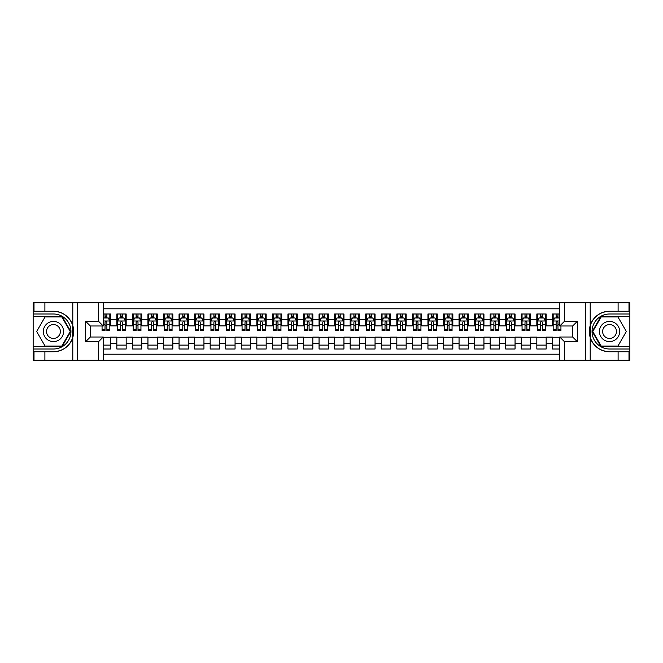 <?xml version="1.0" encoding="UTF-8"?>
<svg xmlns="http://www.w3.org/2000/svg" width="663" height="663" viewBox="0 0 663 663"><rect width="100%" height="100%" fill="white"/><g stroke="black" fill="none" stroke-linecap="round" stroke-linejoin="round"><path stroke-width="0.99" d="M103.229 360.274L559.771 360.274L559.771 337.019L572.683 337.019L572.683 325.981L559.771 325.981L559.771 302.726L103.229 302.726L103.229 325.981L90.317 325.981L90.317 337.019L103.229 337.019L103.229 360.274L44.893 360.274L44.893 351.763L53.446 351.763A20.263 20.263 0 0 0 72.797 337.517L72.797 325.483A20.263 20.263 0 0 0 53.446 311.237L44.893 311.237L44.893 302.726L33.15 302.726L33.15 346.509L62.115 346.509L70.784 331.5L62.115 316.491L33.15 316.491M559.771 313.997L552.387 313.997L552.387 319.682L546.163 319.682L546.163 325.898L552.387 325.898L552.387 319.682M546.163 319.682L546.163 313.997L536.831 313.997L536.831 319.682L530.607 319.682L530.607 325.898L536.831 325.898L536.831 319.682M530.607 319.682L530.607 313.997L521.275 313.997L521.275 319.682L515.052 319.682L515.052 325.898L521.275 325.898L521.275 319.682M515.052 319.682L515.052 313.997L505.72 313.997L505.72 319.682L499.496 319.682L499.496 325.898L505.72 325.898L505.72 319.682M499.496 319.682L499.496 313.997L490.164 313.997L490.164 319.682L483.94 319.682L483.94 325.898L490.164 325.898L490.164 319.682M483.94 319.682L483.94 313.997L474.609 313.997L474.609 319.682L468.385 319.682L468.385 325.898L474.609 325.898L474.609 319.682M468.385 319.682L468.385 313.997L459.053 313.997L459.053 319.682L452.829 319.682L452.829 325.898L459.053 325.898L459.053 319.682M452.829 319.682L452.829 313.997L443.497 313.997L443.497 319.682L437.273 319.682L437.273 325.898L443.497 325.898L443.497 319.682M437.273 319.682L437.273 313.997L427.942 313.997L427.942 319.682L421.718 319.682L421.718 325.898L427.942 325.898L427.942 319.682M421.718 319.682L421.718 313.997L412.386 313.997L412.386 319.682L406.162 319.682L406.162 325.898L412.386 325.898L412.386 319.682M406.162 319.682L406.162 313.997L396.83 313.997L396.83 319.682L390.606 319.682L390.606 325.898L396.83 325.898L396.83 319.682M390.606 319.682L390.606 313.997L381.275 313.997L381.275 319.682L375.051 319.682L375.051 325.898L381.275 325.898L381.275 319.682M375.051 319.682L375.051 313.997L365.719 313.997L365.719 319.682L359.503 319.682L359.503 325.898L365.719 325.898L365.719 319.682M359.503 319.682L359.503 313.997L350.163 313.997L350.163 319.682L343.948 319.682L343.948 325.898L350.163 325.898L350.163 319.682M343.948 319.682L343.948 313.997L334.608 313.997L334.608 319.682L328.392 319.682L328.392 325.898L334.608 325.898L334.608 319.682M328.392 319.682L328.392 313.997L319.052 313.997L319.052 319.682L312.837 319.682L312.837 325.898L319.052 325.898L319.052 319.682M312.837 319.682L312.837 313.997L303.497 313.997L303.497 319.682L297.281 319.682L297.281 325.898L303.497 325.898L303.497 319.682M297.281 319.682L297.281 313.997L287.949 313.997L287.949 319.682L281.725 319.682L281.725 325.898L287.949 325.898L287.949 319.682M281.725 319.682L281.725 313.997L272.394 313.997L272.394 319.682L266.17 319.682L266.17 325.898L272.394 325.898L272.394 319.682M266.17 319.682L266.17 313.997L256.838 313.997L256.838 319.682L250.614 319.682L250.614 325.898L256.838 325.898L256.838 319.682M250.614 319.682L250.614 313.997L241.282 313.997L241.282 319.682L235.058 319.682L235.058 325.898L241.282 325.898L241.282 319.682M235.058 319.682L235.058 313.997L225.727 313.997L225.727 319.682L219.503 319.682L219.503 325.898L225.727 325.898L225.727 319.682M219.503 319.682L219.503 313.997L210.171 313.997L210.171 319.682L203.947 319.682L203.947 325.898L210.171 325.898L210.171 319.682M203.947 319.682L203.947 313.997L194.615 313.997L194.615 319.682L188.391 319.682L188.391 325.898L194.615 325.898L194.615 319.682M188.391 319.682L188.391 313.997L179.06 313.997L179.06 319.682L172.836 319.682L172.836 325.898L179.06 325.898L179.06 319.682M172.836 319.682L172.836 313.997L163.504 313.997L163.504 319.682L157.28 319.682L157.28 325.898L163.504 325.898L163.504 319.682M157.28 319.682L157.28 313.997L147.948 313.997L147.948 319.682L141.725 319.682L141.725 325.898L147.948 325.898L147.948 319.682M141.725 319.682L141.725 313.997L132.393 313.997L132.393 319.682L126.169 319.682L126.169 325.898L132.393 325.898L132.393 319.682M126.169 319.682L126.169 313.997L116.837 313.997L116.837 325.898L110.613 325.898L110.613 313.997L103.229 313.997M103.229 349.003L110.613 349.003L110.613 337.102L116.837 337.102L116.837 349.003L126.169 349.003L126.169 337.102L132.393 337.102L132.393 343.318L126.169 343.318M132.393 343.318L132.393 349.003L141.725 349.003L141.725 337.102L147.948 337.102L147.948 343.318L141.725 343.318M147.948 343.318L147.948 349.003L157.28 349.003L157.28 337.102L163.504 337.102L163.504 343.318L157.28 343.318M163.504 343.318L163.504 349.003L172.836 349.003L172.836 337.102L179.06 337.102L179.06 343.318L172.836 343.318M179.06 343.318L179.06 349.003L188.391 349.003L188.391 337.102L194.615 337.102L194.615 343.318L188.391 343.318M194.615 343.318L194.615 349.003L203.947 349.003L203.947 337.102L210.171 337.102L210.171 343.318L203.947 343.318M210.171 343.318L210.171 349.003L219.503 349.003L219.503 337.102L225.727 337.102L225.727 343.318L219.503 343.318M225.727 343.318L225.727 349.003L235.058 349.003L235.058 337.102L241.282 337.102L241.282 343.318L235.058 343.318M241.282 343.318L241.282 349.003L250.614 349.003L250.614 337.102L256.838 337.102L256.838 343.318L250.614 343.318M256.838 343.318L256.838 349.003L266.17 349.003L266.17 337.102L272.394 337.102L272.394 343.318L266.17 343.318M272.394 343.318L272.394 349.003L281.725 349.003L281.725 337.102L287.949 337.102L287.949 343.318L281.725 343.318M287.949 343.318L287.949 349.003L297.281 349.003L297.281 337.102L303.497 337.102L303.497 343.318L297.281 343.318M303.497 343.318L303.497 349.003L312.837 349.003L312.837 337.102L319.052 337.102L319.052 343.318L312.837 343.318M319.052 343.318L319.052 349.003L328.392 349.003L328.392 337.102L334.608 337.102L334.608 343.318L328.392 343.318M334.608 343.318L334.608 349.003L343.948 349.003L343.948 337.102L350.163 337.102L350.163 343.318L343.948 343.318M350.163 343.318L350.163 349.003L359.503 349.003L359.503 337.102L365.719 337.102L365.719 343.318L359.503 343.318M365.719 343.318L365.719 349.003L375.051 349.003L375.051 337.102L381.275 337.102L381.275 343.318L375.051 343.318M381.275 343.318L381.275 349.003L390.606 349.003L390.606 337.102L396.83 337.102L396.83 343.318L390.606 343.318M396.83 343.318L396.83 349.003L406.162 349.003L406.162 337.102L412.386 337.102L412.386 343.318L406.162 343.318M412.386 343.318L412.386 349.003L421.718 349.003L421.718 337.102L427.942 337.102L427.942 343.318L421.718 343.318M427.942 343.318L427.942 349.003L437.273 349.003L437.273 337.102L443.497 337.102L443.497 343.318L437.273 343.318M443.497 343.318L443.497 349.003L452.829 349.003L452.829 337.102L459.053 337.102L459.053 343.318L452.829 343.318M459.053 343.318L459.053 349.003L468.385 349.003L468.385 337.102L474.609 337.102L474.609 343.318L468.385 343.318M474.609 343.318L474.609 349.003L483.94 349.003L483.94 337.102L490.164 337.102L490.164 343.318L483.94 343.318M490.164 343.318L490.164 349.003L499.496 349.003L499.496 337.102L505.72 337.102L505.72 343.318L499.496 343.318M505.72 343.318L505.72 349.003L515.052 349.003L515.052 337.102L521.275 337.102L521.275 343.318L515.052 343.318M521.275 343.318L521.275 349.003L530.607 349.003L530.607 337.102L536.831 337.102L536.831 343.318L530.607 343.318M536.831 343.318L536.831 349.003L546.163 349.003L546.163 337.102L552.387 337.102L552.387 343.318L546.163 343.318M559.771 308.792L103.229 308.792M103.229 354.208L559.771 354.208M552.387 343.318L552.387 349.003L559.771 349.003M90.392 325.981L90.392 337.019M572.608 337.019L572.608 325.981M105.019 317.892L106.884 317.892M109.834 317.892L110.613 317.892M105.019 325.748L106.884 325.748M109.834 325.748L110.613 325.748M103.229 337.252L110.613 337.252M103.229 345.108L110.613 345.108M116.837 325.748L117.616 325.748M120.567 325.748L122.44 325.748M125.39 325.748L126.169 325.748M116.837 317.892L117.616 317.892M120.567 317.892L122.44 317.892M125.39 317.892L126.169 317.892M116.837 337.252L126.169 337.252M116.837 345.108L126.169 345.108M132.393 337.252L141.725 337.252M132.393 345.108L141.725 345.108M132.393 317.892L133.172 317.892M136.122 317.892L137.995 317.892M140.946 317.892L141.725 317.892M132.393 325.748L133.172 325.748M136.122 325.748L137.995 325.748M140.946 325.748L141.725 325.748M147.948 337.252L157.28 337.252M147.948 345.108L157.28 345.108M147.948 317.892L148.727 317.892M151.678 317.892L153.551 317.892M156.501 317.892L157.28 317.892M147.948 325.748L148.727 325.748M151.678 325.748L153.551 325.748M156.501 325.748L157.28 325.748M163.504 337.252L172.836 337.252M163.504 345.108L172.836 345.108M163.504 317.892L164.283 317.892M167.233 317.892L169.106 317.892M172.057 317.892L172.836 317.892M163.504 325.748L164.283 325.748M167.233 325.748L169.106 325.748M172.057 325.748L172.836 325.748M179.06 337.252L188.391 337.252M179.06 345.108L188.391 345.108M179.06 317.892L179.839 317.892M182.789 317.892L184.662 317.892M187.612 317.892L188.391 317.892M179.06 325.748L179.839 325.748M182.789 325.748L184.662 325.748M187.612 325.748L188.391 325.748M194.615 337.252L203.947 337.252M194.615 345.108L203.947 345.108M194.615 317.892L195.394 317.892M198.345 317.892L200.209 317.892M203.168 317.892L203.947 317.892M194.615 325.748L195.394 325.748M198.345 325.748L200.209 325.748M203.168 325.748L203.947 325.748M210.171 337.252L219.503 337.252M210.171 345.108L219.503 345.108M210.171 317.892L210.95 317.892M213.9 317.892L215.765 317.892M218.724 317.892L219.503 317.892M210.171 325.748L210.95 325.748M213.9 325.748L215.765 325.748M218.724 325.748L219.503 325.748M225.727 337.252L235.058 337.252M225.727 345.108L235.058 345.108M225.727 317.892L226.506 317.892M229.456 317.892L231.321 317.892M234.279 317.892L235.058 317.892M225.727 325.748L226.506 325.748M229.456 325.748L231.321 325.748M234.279 325.748L235.058 325.748M241.282 337.252L250.614 337.252M241.282 345.108L250.614 345.108M241.282 317.892L242.061 317.892M245.012 317.892L246.876 317.892M249.835 317.892L250.614 317.892M241.282 325.748L242.061 325.748M245.012 325.748L246.876 325.748M249.835 325.748L250.614 325.748M256.838 337.252L266.17 337.252M256.838 345.108L266.17 345.108M256.838 317.892L257.609 317.892M260.567 317.892L262.432 317.892M265.391 317.892L266.17 317.892M256.838 325.748L257.609 325.748M260.567 325.748L262.432 325.748M265.391 325.748L266.17 325.748M272.394 337.252L281.725 337.252M272.394 345.108L281.725 345.108M272.394 317.892L273.164 317.892M276.123 317.892L277.988 317.892M280.946 317.892L281.725 317.892M272.394 325.748L273.164 325.748M276.123 325.748L277.988 325.748M280.946 325.748L281.725 325.748M287.949 337.252L297.281 337.252M287.949 345.108L297.281 345.108M287.949 317.892L288.72 317.892M291.679 317.892L293.543 317.892M296.502 317.892L297.281 317.892M287.949 325.748L288.72 325.748M291.679 325.748L293.543 325.748M296.502 325.748L297.281 325.748M303.497 337.252L312.837 337.252M303.497 345.108L312.837 345.108M303.497 317.892L304.276 317.892M307.234 317.892L309.099 317.892M312.058 317.892L312.837 317.892M303.497 325.748L304.276 325.748M307.234 325.748L309.099 325.748M312.058 325.748L312.837 325.748M319.052 337.252L328.392 337.252M319.052 345.108L328.392 345.108M319.052 317.892L319.831 317.892M322.79 317.892L324.655 317.892M327.613 317.892L328.392 317.892M319.052 325.748L319.831 325.748M322.79 325.748L324.655 325.748M327.613 325.748L328.392 325.748M334.608 337.252L343.948 337.252M334.608 345.108L343.948 345.108M334.608 317.892L335.387 317.892M338.345 317.892L340.21 317.892M343.169 317.892L343.948 317.892M334.608 325.748L335.387 325.748M338.345 325.748L340.21 325.748M343.169 325.748L343.948 325.748M350.163 337.252L359.503 337.252M350.163 345.108L359.503 345.108M350.163 317.892L350.942 317.892M353.901 317.892L355.766 317.892M358.724 317.892L359.503 317.892M350.163 325.748L350.942 325.748M353.901 325.748L355.766 325.748M358.724 325.748L359.503 325.748M365.719 337.252L375.051 337.252M365.719 345.108L375.051 345.108M365.719 317.892L366.498 317.892M369.457 317.892L371.321 317.892M374.28 317.892L375.051 317.892M365.719 325.748L366.498 325.748M369.457 325.748L371.321 325.748M374.28 325.748L375.051 325.748M381.275 337.252L390.606 337.252M381.275 345.108L390.606 345.108M381.275 317.892L382.054 317.892M385.012 317.892L386.877 317.892M389.836 317.892L390.606 317.892M381.275 325.748L382.054 325.748M385.012 325.748L386.877 325.748M389.836 325.748L390.606 325.748M396.83 337.252L406.162 337.252M396.83 345.108L406.162 345.108M396.83 317.892L397.609 317.892M400.568 317.892L402.433 317.892M405.391 317.892L406.162 317.892M396.83 325.748L397.609 325.748M400.568 325.748L402.433 325.748M405.391 325.748L406.162 325.748M412.386 337.252L421.718 337.252M412.386 345.108L421.718 345.108M412.386 317.892L413.165 317.892M416.124 317.892L417.988 317.892M420.939 317.892L421.718 317.892M412.386 325.748L413.165 325.748M416.124 325.748L417.988 325.748M420.939 325.748L421.718 325.748M427.942 337.252L437.273 337.252M427.942 345.108L437.273 345.108M427.942 317.892L428.721 317.892M431.679 317.892L433.544 317.892M436.494 317.892L437.273 317.892M427.942 325.748L428.721 325.748M431.679 325.748L433.544 325.748M436.494 325.748L437.273 325.748M443.497 337.252L452.829 337.252M443.497 345.108L452.829 345.108M443.497 317.892L444.276 317.892M447.235 317.892L449.1 317.892M452.05 317.892L452.829 317.892M443.497 325.748L444.276 325.748M447.235 325.748L449.1 325.748M452.05 325.748L452.829 325.748M459.053 337.252L468.385 337.252M459.053 345.108L468.385 345.108M459.053 317.892L459.832 317.892M462.791 317.892L464.655 317.892M467.606 317.892L468.385 317.892M459.053 325.748L459.832 325.748M462.791 325.748L464.655 325.748M467.606 325.748L468.385 325.748M474.609 337.252L483.94 337.252M474.609 345.108L483.94 345.108M474.609 317.892L475.388 317.892M478.338 317.892L480.211 317.892M483.161 317.892L483.94 317.892M474.609 325.748L475.388 325.748M478.338 325.748L480.211 325.748M483.161 325.748L483.94 325.748M490.164 337.252L499.496 337.252M490.164 345.108L499.496 345.108M490.164 317.892L490.943 317.892M493.894 317.892L495.767 317.892M498.717 317.892L499.496 317.892M490.164 325.748L490.943 325.748M493.894 325.748L495.767 325.748M498.717 325.748L499.496 325.748M505.72 337.252L515.052 337.252M505.72 345.108L515.052 345.108M505.72 317.892L506.499 317.892M509.449 317.892L511.322 317.892M514.273 317.892L515.052 317.892M505.72 325.748L506.499 325.748M509.449 325.748L511.322 325.748M514.273 325.748L515.052 325.748M521.275 337.252L530.607 337.252M521.275 345.108L530.607 345.108M521.275 317.892L522.054 317.892M525.005 317.892L526.878 317.892M529.828 317.892L530.607 317.892M521.275 325.748L522.054 325.748M525.005 325.748L526.878 325.748M529.828 325.748L530.607 325.748M536.831 337.252L546.163 337.252M536.831 345.108L546.163 345.108M536.831 317.892L537.61 317.892M540.56 317.892L542.433 317.892M545.384 317.892L546.163 317.892M536.831 325.748L537.61 325.748M540.56 325.748L542.433 325.748M545.384 325.748L546.163 325.748M552.387 337.252L559.771 337.252M552.387 345.108L559.771 345.108M552.387 317.892L553.166 317.892M556.116 317.892L557.981 317.892M552.387 325.748L553.166 325.748M556.116 325.748L557.981 325.748M106.884 316.019L105.019 316.019M102.061 329.296L102.061 330.564L105.019 330.564L105.019 329.296L102.061 329.296L102.061 325.981M108.707 318.82L109.834 318.82L109.834 330.564L106.884 330.564L106.884 322.243L106.163 321.34L105.027 322.119L105.019 329.296M109.834 318.82L109.834 313.997M109.834 321.074L108.284 317.967L103.619 317.967L103.229 318.746M105.019 317.967L105.019 313.997M106.884 313.997L106.884 317.967M58.501 322.74A10.111 10.111 0 0 0 44.694 326.445A10.111 10.111 0 0 0 48.391 340.26A10.111 10.111 0 0 0 62.206 336.555A10.111 10.111 0 0 0 58.501 322.74M56.91 325.508A6.92 6.92 0 0 0 47.454 328.036A6.92 6.92 0 0 0 49.99 337.492A6.92 6.92 0 0 0 59.446 334.964A6.92 6.92 0 0 0 56.91 325.508M61.85 346.045L45.051 346.045L36.656 331.5L45.051 316.955L61.85 316.955L70.245 331.5L61.85 346.045M614.609 322.74A10.111 10.111 0 0 0 600.794 326.445A10.111 10.111 0 0 0 604.499 340.26A10.111 10.111 0 0 0 618.306 336.555A10.111 10.111 0 0 0 614.609 322.74M613.01 325.508A6.92 6.92 0 0 0 603.554 328.036A6.92 6.92 0 0 0 606.09 337.492A6.92 6.92 0 0 0 615.546 334.964A6.92 6.92 0 0 0 613.01 325.508M617.949 346.045L601.15 346.045L592.755 331.5L601.15 316.955L617.949 316.955L626.344 331.5L617.949 346.045M72.466 336.174L73.162 336.174A20.263 20.263 0 0 0 73.17 326.834L72.466 326.834L72.466 336.29L73.137 336.29M44.893 302.726L72.797 302.726L72.797 325.483C69.416 316.566 62.968 311.817 53.446 311.237M53.446 351.763C62.968 351.183 69.416 346.434 72.797 337.517L72.797 360.274M98.563 360.274L98.563 341.685L85.651 341.685L85.651 321.315L98.563 321.315L98.563 302.726L77.331 302.726L77.331 360.274M44.893 360.274L33.15 360.274L33.15 346.509M33.15 349.003L53.446 349.003A17.503 17.503 0 0 0 70.949 331.5A17.503 17.503 0 0 0 53.446 313.997L33.15 313.997M72.797 302.726L77.331 302.726M98.563 302.726L103.229 302.726M44.893 351.763L34.004 351.763L34.004 360.274M44.893 311.237L34.004 311.237L34.004 302.726M98.563 341.685L103.229 337.019M85.651 341.685L90.317 337.019M85.651 321.315L90.317 325.981M98.563 321.315L103.229 325.981M72.466 326.834L73.137 326.718M73.634 333.24L73.701 330.787M73.502 328.575L73.394 327.912M590.534 326.826L589.838 326.826A20.263 20.263 0 0 0 589.83 336.166L590.534 336.166L590.534 326.71L589.863 326.71M559.771 302.726L618.107 302.726L618.107 311.237L609.554 311.237A20.263 20.263 0 0 0 590.203 325.483L590.203 337.517A20.263 20.263 0 0 0 609.554 351.763L618.107 351.763L618.107 360.274L629.85 360.274L629.85 316.491L600.885 316.491L592.216 331.5L600.885 346.509L629.85 346.509M618.107 360.274L590.203 360.274L590.203 337.517C593.584 346.434 600.032 351.183 609.554 351.763M609.554 311.237C600.032 311.817 593.584 316.566 590.203 325.483L590.203 302.726M564.437 302.726L564.437 321.315L577.349 321.315L577.349 341.685L564.437 341.685L564.437 360.274L585.669 360.274L585.669 302.726M618.107 302.726L629.85 302.726L629.85 316.491M629.85 313.997L609.554 313.997A17.503 17.503 0 0 0 592.051 331.5A17.503 17.503 0 0 0 609.554 349.003L629.85 349.003M590.203 360.274L585.669 360.274M564.437 360.274L559.771 360.274M618.107 311.237L628.996 311.237L628.996 302.726M618.107 351.763L628.996 351.763L628.996 360.274M564.437 321.315L559.771 325.981M577.349 321.315L572.683 325.981M577.349 341.685L572.683 337.019M564.437 341.685L559.771 337.019M590.534 336.166L589.863 336.282M589.366 329.76L589.299 332.213M589.498 334.425L589.606 335.088M122.44 316.019L120.567 316.019M125.39 329.296L122.44 329.296L122.44 330.564L125.39 330.564L125.39 321.074L123.84 317.967L119.174 317.967L117.616 321.074L117.616 330.564L120.567 330.564L120.567 329.296L117.616 329.296M117.616 321.074L117.616 313.997M125.39 321.074L125.39 313.997M120.567 317.967L120.567 313.997M122.44 313.997L122.44 317.967M122.44 329.296L122.44 322.243L121.404 321.315L120.567 322.243L120.567 329.296M137.995 316.019L136.122 316.019M140.946 329.296L137.995 329.296L137.995 330.564L140.946 330.564L140.946 321.074L139.396 317.967L134.73 317.967L133.172 321.074L133.172 330.564L136.122 330.564L136.122 329.296L133.172 329.296M133.172 321.074L133.172 313.997M140.946 321.074L140.946 313.997M136.122 317.967L136.122 313.997M137.995 313.997L137.995 317.967M137.995 329.296L137.995 322.243L136.959 321.315L136.122 322.243L136.122 329.296M153.551 316.019L151.678 316.019M156.501 329.296L153.551 329.296L153.551 330.564L156.501 330.564L156.501 321.074L154.951 317.967L150.277 317.967L148.727 321.074L148.727 330.564L151.678 330.564L151.678 329.296L148.727 329.296M148.727 321.074L148.727 313.997M156.501 321.074L156.501 313.997M151.678 317.967L151.678 313.997M153.551 313.997L153.551 317.967M153.551 329.296L153.551 322.243L152.515 321.315L151.686 322.119L151.678 329.296M169.106 316.019L167.233 316.019M172.057 329.296L169.106 329.296L169.106 330.564L172.057 330.564L172.057 321.074L170.507 317.967L165.833 317.967L164.283 321.074L164.283 330.564L167.233 330.564L167.233 329.296L164.283 329.296M164.283 321.074L164.283 313.997M172.057 321.074L172.057 313.997M167.233 317.967L167.233 313.997M169.106 313.997L169.106 317.967M169.106 329.296L169.106 322.243L168.071 321.315L167.242 322.119L167.233 329.296M184.662 316.019L182.789 316.019M187.612 329.296L184.662 329.296L184.662 330.564L187.612 330.564L187.612 321.074L186.054 317.967L181.389 317.967L179.839 321.074L179.839 330.564L182.789 330.564L182.789 329.296L179.839 329.296M179.839 321.074L179.839 313.997M187.612 321.074L187.612 313.997M182.789 317.967L182.789 313.997M184.662 313.997L184.662 317.967M184.662 329.296L184.662 322.243L183.626 321.315L182.797 322.119L182.789 329.296M200.209 316.019L198.345 316.019M203.168 329.296L200.209 329.296L200.209 330.564L203.168 330.564L203.168 321.074L201.61 317.967L196.944 317.967L195.394 321.074L195.394 330.564L198.345 330.564L198.345 329.296L195.394 329.296M195.394 321.074L195.394 313.997M203.168 321.074L203.168 313.997M198.345 317.967L198.345 313.997M200.209 313.997L200.209 317.967M200.209 329.296L200.209 322.243L199.182 321.315L198.353 322.119L198.345 329.296M215.765 316.019L213.9 316.019M218.724 329.296L215.765 329.296L215.765 330.564L218.724 330.564L218.724 321.074L217.166 317.967L212.5 317.967L210.95 321.074L210.95 330.564L213.9 330.564L213.9 329.296L210.95 329.296M210.95 321.074L210.95 313.997M218.724 321.074L218.724 313.997M213.9 317.967L213.9 313.997M215.765 313.997L215.765 317.967M215.765 329.296L215.765 322.243L214.737 321.315L213.909 322.119L213.9 329.296M231.321 316.019L229.456 316.019M234.279 329.296L231.321 329.296L231.321 330.564L234.279 330.564L234.279 321.074L232.721 317.967L228.055 317.967L226.506 321.074L226.506 330.564L229.456 330.564L229.456 329.296L226.506 329.296M226.506 321.074L226.506 313.997M234.279 321.074L234.279 313.997M229.456 317.967L229.456 313.997M231.321 313.997L231.321 317.967M231.321 329.296L231.321 322.243L230.293 321.315L229.464 322.119L229.456 329.296M246.876 316.019L245.012 316.019M249.835 329.296L246.876 329.296L246.876 330.564L249.835 330.564L249.835 321.074L248.277 317.967L243.611 317.967L242.061 321.074L242.061 330.564L245.012 330.564L245.012 329.296L242.061 329.296M242.061 321.074L242.061 313.997M249.835 321.074L249.835 313.997M245.012 317.967L245.012 313.997M246.876 313.997L246.876 317.967M246.876 329.296L246.876 322.243L245.849 321.315L245.02 322.119L245.012 329.296M262.432 316.019L260.567 316.019M265.391 329.296L262.432 329.296L262.432 330.564L265.391 330.564L265.391 321.074L263.833 317.967L259.167 317.967L257.609 321.074L257.609 330.564L260.567 330.564L260.567 329.296L257.609 329.296M257.609 321.074L257.609 313.997M265.391 321.074L265.391 313.997M260.567 317.967L260.567 313.997M262.432 313.997L262.432 317.967M262.432 329.296L262.432 322.243L261.404 321.315L260.576 322.119L260.567 329.296M277.988 316.019L276.123 316.019M280.946 329.296L277.988 329.296L277.988 330.564L280.946 330.564L280.946 321.074L279.388 317.967L274.722 317.967L273.164 321.074L273.164 330.564L276.123 330.564L276.123 329.296L273.164 329.296M273.164 321.074L273.164 313.997M280.946 321.074L280.946 313.997M276.123 317.967L276.123 313.997M277.988 313.997L277.988 317.967M277.988 329.296L277.988 322.243L276.96 321.315L276.131 322.119L276.123 329.296M293.543 316.019L291.679 316.019M296.502 329.296L293.543 329.296L293.543 330.564L296.502 330.564L296.502 321.074L294.944 317.967L290.278 317.967L288.72 321.074L288.72 330.564L291.679 330.564L291.679 329.296L288.72 329.296M288.72 321.074L288.72 313.997M296.502 321.074L296.502 313.997M291.679 317.967L291.679 313.997M293.543 313.997L293.543 317.967M293.543 329.296L293.543 322.243L292.516 321.315L291.687 322.119L291.679 329.296M309.099 316.019L307.234 316.019M312.058 329.296L309.099 329.296L309.099 330.564L312.058 330.564L312.058 321.074L310.499 317.967L305.834 317.967L304.276 321.074L304.276 330.564L307.234 330.564L307.234 329.296L304.276 329.296M304.276 321.074L304.276 313.997M312.058 321.074L312.058 313.997M307.234 317.967L307.234 313.997M309.099 313.997L309.099 317.967M309.099 329.296L309.099 322.243L308.071 321.315L307.242 322.119L307.234 329.296M324.655 316.019L322.79 316.019M327.613 329.296L324.655 329.296L324.655 330.564L327.613 330.564L327.613 321.074L326.055 317.967L321.389 317.967L319.831 321.074L319.831 330.564L322.79 330.564L322.79 329.296L319.831 329.296M319.831 321.074L319.831 313.997M327.613 321.074L327.613 313.997M322.79 317.967L322.79 313.997M324.655 313.997L324.655 317.967M324.655 329.296L324.655 322.243L323.627 321.315L322.798 322.119L322.79 329.296M340.21 316.019L338.345 316.019M343.169 329.296L340.21 329.296L340.21 330.564L343.169 330.564L343.169 321.074L341.611 317.967L336.945 317.967L335.387 321.074L335.387 330.564L338.345 330.564L338.345 329.296L335.387 329.296M335.387 321.074L335.387 313.997M343.169 321.074L343.169 313.997M338.345 317.967L338.345 313.997M340.21 313.997L340.21 317.967M340.21 329.296L340.21 322.243L339.183 321.315L338.354 322.119L338.345 329.296M355.766 316.019L353.901 316.019M358.724 329.296L355.766 329.296L355.766 330.564L358.724 330.564L358.724 321.074L357.166 317.967L352.501 317.967L350.942 321.074L350.942 330.564L353.901 330.564L353.901 329.296L350.942 329.296M350.942 321.074L350.942 313.997M358.724 321.074L358.724 313.997M353.901 317.967L353.901 313.997M355.766 313.997L355.766 317.967M355.766 329.296L355.766 322.243L354.738 321.315L353.909 322.119L353.901 329.296M371.321 316.019L369.457 316.019M374.28 329.296L371.321 329.296L371.321 330.564L374.28 330.564L374.28 321.074L372.722 317.967L368.056 317.967L366.498 321.074L366.498 330.564L369.457 330.564L369.457 329.296L366.498 329.296M366.498 321.074L366.498 313.997M374.28 321.074L374.28 313.997M369.457 317.967L369.457 313.997M371.321 313.997L371.321 317.967M371.321 329.296L371.321 322.243L370.294 321.315L369.465 322.119L369.457 329.296M386.877 316.019L385.012 316.019M389.836 329.296L386.877 329.296L386.877 330.564L389.836 330.564L389.836 321.074L388.278 317.967L383.612 317.967L382.054 321.074L382.054 330.564L385.012 330.564L385.012 329.296L382.054 329.296M382.054 321.074L382.054 313.997M389.836 321.074L389.836 313.997M385.012 317.967L385.012 313.997M386.877 313.997L386.877 317.967M386.877 329.296L386.877 322.243L385.841 321.315L385.021 322.119L385.012 329.296M402.433 316.019L400.568 316.019M405.391 329.296L402.433 329.296L402.433 330.564L405.391 330.564L405.391 321.074L403.833 317.967L399.167 317.967L397.609 321.074L397.609 330.564L400.568 330.564L400.568 329.296L397.609 329.296M397.609 321.074L397.609 313.997M405.391 321.074L405.391 313.997M400.568 317.967L400.568 313.997M402.433 313.997L402.433 317.967M402.433 329.296L402.433 322.243L401.397 321.315L400.576 322.119L400.568 329.296M417.988 316.019L416.124 316.019M420.939 329.296L417.988 329.296L417.988 330.564L420.939 330.564L420.939 321.074L419.389 317.967L414.723 317.967L413.165 321.074L413.165 330.564L416.124 330.564L416.124 329.296L413.165 329.296M413.165 321.074L413.165 313.997M420.939 321.074L420.939 313.997M416.124 317.967L416.124 313.997M417.988 313.997L417.988 317.967M417.988 329.296L417.988 322.243L416.952 321.315L416.132 322.119L416.124 329.296M433.544 316.019L431.679 316.019M436.494 329.296L433.544 329.296L433.544 330.564L436.494 330.564L436.494 321.074L434.945 317.967L430.279 317.967L428.721 321.074L428.721 330.564L431.679 330.564L431.679 329.296L428.721 329.296M428.721 321.074L428.721 313.997M436.494 321.074L436.494 313.997M431.679 317.967L431.679 313.997M433.544 313.997L433.544 317.967M433.544 329.296L433.544 322.243L432.508 321.315L431.688 322.119L431.679 329.296M449.1 316.019L447.235 316.019M452.05 329.296L449.1 329.296L449.1 330.564L452.05 330.564L452.05 321.074L450.5 317.967L445.834 317.967L444.276 321.074L444.276 330.564L447.235 330.564L447.235 329.296L444.276 329.296M444.276 321.074L444.276 313.997M452.05 321.074L452.05 313.997M447.235 317.967L447.235 313.997M449.1 313.997L449.1 317.967M449.1 329.296L449.1 322.243L448.064 321.315L447.243 322.119L447.235 329.296M464.655 316.019L462.791 316.019M467.606 329.296L464.655 329.296L464.655 330.564L467.606 330.564L467.606 321.074L466.056 317.967L461.39 317.967L459.832 321.074L459.832 330.564L462.791 330.564L462.791 329.296L459.832 329.296M459.832 321.074L459.832 313.997M467.606 321.074L467.606 313.997M462.791 317.967L462.791 313.997M464.655 313.997L464.655 317.967M464.655 329.296L464.655 322.243L463.619 321.315L462.799 322.119L462.791 329.296M480.211 316.019L478.338 316.019M483.161 329.296L480.211 329.296L480.211 330.564L483.161 330.564L483.161 321.074L481.611 317.967L476.946 317.967L475.388 321.074L475.388 330.564L478.338 330.564L478.338 329.296L475.388 329.296M475.388 321.074L475.388 313.997M483.161 321.074L483.161 313.997M478.338 317.967L478.338 313.997M480.211 313.997L480.211 317.967M480.211 329.296L480.211 322.243L479.175 321.315L478.338 322.243L478.338 329.296M495.767 316.019L493.894 316.019M498.717 329.296L495.767 329.296L495.767 330.564L498.717 330.564L498.717 321.074L497.167 317.967L492.493 317.967L490.943 321.074L490.943 330.564L493.894 330.564L493.894 329.296L490.943 329.296M490.943 321.074L490.943 313.997M498.717 321.074L498.717 313.997M493.894 317.967L493.894 313.997M495.767 313.997L495.767 317.967M495.767 329.296L495.767 322.243L494.731 321.315L493.902 322.119L493.894 329.296M511.322 316.019L509.449 316.019M514.273 329.296L511.322 329.296L511.322 330.564L514.273 330.564L514.273 321.074L512.723 317.967L508.049 317.967L506.499 321.074L506.499 330.564L509.449 330.564L509.449 329.296L506.499 329.296M506.499 321.074L506.499 313.997M514.273 321.074L514.273 313.997M509.449 317.967L509.449 313.997M511.322 313.997L511.322 317.967M511.322 329.296L511.322 322.243L510.286 321.315L509.457 322.119L509.449 329.296M526.878 316.019L525.005 316.019M529.828 329.296L526.878 329.296L526.878 330.564L529.828 330.564L529.828 321.074L528.27 317.967L523.604 317.967L522.054 321.074L522.054 330.564L525.005 330.564L525.005 329.296L522.054 329.296M522.054 321.074L522.054 313.997M529.828 321.074L529.828 313.997M525.005 317.967L525.005 313.997M526.878 313.997L526.878 317.967M526.878 329.296L526.878 322.243L525.842 321.315L525.013 322.119L525.005 329.296M542.433 316.019L540.56 316.019M545.384 329.296L542.433 329.296L542.433 330.564L545.384 330.564L545.384 321.074L543.826 317.967L539.16 317.967L537.61 321.074L537.61 330.564L540.56 330.564L540.56 329.296L537.61 329.296M537.61 321.074L537.61 313.997M545.384 321.074L545.384 313.997M540.56 317.967L540.56 313.997M542.433 313.997L542.433 317.967M542.433 329.296L542.433 322.243L541.398 321.315L540.569 322.119L540.56 329.296M557.981 316.019L556.116 316.019M559.771 318.746L559.381 317.967L554.716 317.967L553.166 321.074L553.166 330.564L556.116 330.564L556.116 329.296L553.166 329.296M553.166 321.074L553.166 313.997M560.939 325.981L560.939 330.564L557.981 330.564L557.981 322.243L557.55 321.456L556.655 321.398L556.124 322.119L556.116 329.296M556.116 317.967L556.116 313.997M557.981 313.997L557.981 317.967M116.837 343.318L110.613 343.318M116.837 319.682L110.613 319.682M109.801 321L103.229 321M109.834 329.296L106.884 329.296M105.019 324.679L103.229 324.679M109.834 324.679L106.884 324.679M106.884 317.013L105.019 317.013M125.357 321L117.658 321M117.616 318.82L118.743 318.82M124.263 318.82L125.39 318.82M120.567 324.679L117.616 324.679M125.39 324.679L122.44 324.679M122.44 317.013L120.567 317.013M140.912 321L133.213 321M133.172 318.82L134.299 318.82M139.818 318.82L140.946 318.82M136.122 324.679L133.172 324.679M140.946 324.679L137.995 324.679M137.995 317.013L136.122 317.013M156.468 321L148.761 321M148.727 318.82L149.855 318.82M155.374 318.82L156.501 318.82M151.678 324.679L148.727 324.679M156.501 324.679L153.551 324.679M153.551 317.013L151.678 317.013M172.024 321L164.316 321M164.283 318.82L165.41 318.82M170.93 318.82L172.057 318.82M167.233 324.679L164.283 324.679M172.057 324.679L169.106 324.679M169.106 317.013L167.233 317.013M187.571 321L179.872 321M179.839 318.82L180.966 318.82M186.485 318.82L187.612 318.82M182.789 324.679L179.839 324.679M187.612 324.679L184.662 324.679M184.662 317.013L182.789 317.013M203.127 321L195.428 321M195.394 318.82L196.521 318.82M202.041 318.82L203.168 318.82M198.345 324.679L195.394 324.679M203.168 324.679L200.209 324.679M200.209 317.013L198.345 317.013M218.682 321L210.983 321M210.95 318.82L212.077 318.82M217.597 318.82L218.724 318.82M213.9 324.679L210.95 324.679M218.724 324.679L215.765 324.679M215.765 317.013L213.9 317.013M234.238 321L226.539 321M226.506 318.82L227.633 318.82M233.152 318.82L234.279 318.82M229.456 324.679L226.506 324.679M234.279 324.679L231.321 324.679M231.321 317.013L229.456 317.013M249.794 321L242.094 321M242.061 318.82L243.188 318.82M248.708 318.82L249.835 318.82M245.012 324.679L242.061 324.679M249.835 324.679L246.876 324.679M246.876 317.013L245.012 317.013M265.349 321L257.65 321M257.609 318.82L258.744 318.82M264.264 318.82L265.391 318.82M260.567 324.679L257.609 324.679M265.391 324.679L262.432 324.679M262.432 317.013L260.567 317.013M280.905 321L273.206 321M273.164 318.82L274.291 318.82M279.819 318.82L280.946 318.82M276.123 324.679L273.164 324.679M280.946 324.679L277.988 324.679M277.988 317.013L276.123 317.013M296.46 321L288.761 321M288.72 318.82L289.847 318.82M295.375 318.82L296.502 318.82M291.679 324.679L288.72 324.679M296.502 324.679L293.543 324.679M293.543 317.013L291.679 317.013M312.016 321L304.317 321M304.276 318.82L305.403 318.82M310.93 318.82L312.058 318.82M307.234 324.679L304.276 324.679M312.058 324.679L309.099 324.679M309.099 317.013L307.234 317.013M327.572 321L319.873 321M319.831 318.82L320.958 318.82M326.486 318.82L327.613 318.82M322.79 324.679L319.831 324.679M327.613 324.679L324.655 324.679M324.655 317.013L322.79 317.013M343.127 321L335.428 321M335.387 318.82L336.514 318.82M342.042 318.82L343.169 318.82M338.345 324.679L335.387 324.679M343.169 324.679L340.21 324.679M340.21 317.013L338.345 317.013M358.683 321L350.984 321M350.942 318.82L352.07 318.82M357.597 318.82L358.724 318.82M353.901 324.679L350.942 324.679M358.724 324.679L355.766 324.679M355.766 317.013L353.901 317.013M374.239 321L366.54 321M366.498 318.82L367.625 318.82M373.153 318.82L374.28 318.82M369.457 324.679L366.498 324.679M374.28 324.679L371.321 324.679M371.321 317.013L369.457 317.013M389.794 321L382.095 321M382.054 318.82L383.181 318.82M388.709 318.82L389.836 318.82M385.012 324.679L382.054 324.679M389.836 324.679L386.877 324.679M386.877 317.013L385.012 317.013M405.35 321L397.651 321M397.609 318.82L398.736 318.82M404.256 318.82L405.391 318.82M400.568 324.679L397.609 324.679M405.391 324.679L402.433 324.679M402.433 317.013L400.568 317.013M420.906 321L413.206 321M413.165 318.82L414.292 318.82M419.812 318.82L420.939 318.82M416.124 324.679L413.165 324.679M420.939 324.679L417.988 324.679M417.988 317.013L416.124 317.013M436.461 321L428.762 321M428.721 318.82L429.848 318.82M435.367 318.82L436.494 318.82M431.679 324.679L428.721 324.679M436.494 324.679L433.544 324.679M433.544 317.013L431.679 317.013M452.017 321L444.318 321M444.276 318.82L445.403 318.82M450.923 318.82L452.05 318.82M447.235 324.679L444.276 324.679M452.05 324.679L449.1 324.679M449.1 317.013L447.235 317.013M467.572 321L459.873 321M459.832 318.82L460.959 318.82M466.479 318.82L467.606 318.82M462.791 324.679L459.832 324.679M467.606 324.679L464.655 324.679M464.655 317.013L462.791 317.013M483.128 321L475.429 321M475.388 318.82L476.515 318.82M482.034 318.82L483.161 318.82M478.338 324.679L475.388 324.679M483.161 324.679L480.211 324.679M480.211 317.013L478.338 317.013M498.684 321L490.976 321M490.943 318.82L492.07 318.82M497.59 318.82L498.717 318.82M493.894 324.679L490.943 324.679M498.717 324.679L495.767 324.679M495.767 317.013L493.894 317.013M514.239 321L506.532 321M506.499 318.82L507.626 318.82M513.145 318.82L514.273 318.82M509.449 324.679L506.499 324.679M514.273 324.679L511.322 324.679M511.322 317.013L509.449 317.013M529.787 321L522.088 321M522.054 318.82L523.182 318.82M528.701 318.82L529.828 318.82M525.005 324.679L522.054 324.679M529.828 324.679L526.878 324.679M526.878 317.013L525.005 317.013M545.342 321L537.643 321M537.61 318.82L538.737 318.82M544.257 318.82L545.384 318.82M540.56 324.679L537.61 324.679M545.384 324.679L542.433 324.679M542.433 317.013L540.56 317.013M559.771 321L553.199 321M553.166 318.82L554.293 318.82M560.939 329.296L557.981 329.296M556.116 324.679L553.166 324.679M559.771 324.679L557.981 324.679M557.981 317.013L556.116 317.013"/></g></svg>
